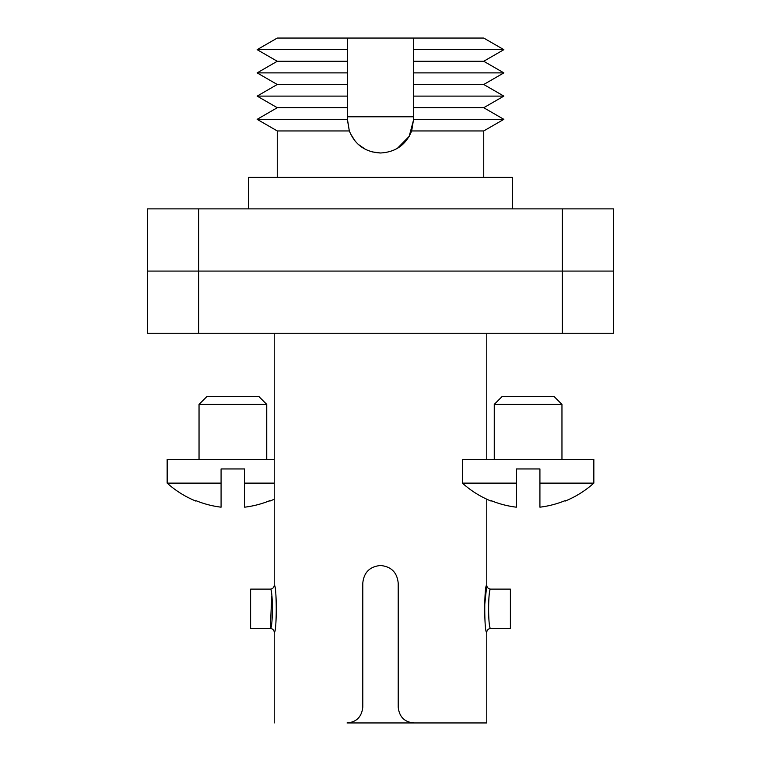 <?xml version="1.0" encoding="UTF-8"?>
<svg xmlns="http://www.w3.org/2000/svg" width="761" height="761" viewBox="0 0 761 761"><rect width="100%" height="100%" fill="white"/><g stroke="black" fill="none" stroke-linecap="round" stroke-linejoin="round"><path stroke-width="1.14" d="M486.774 722.95L413.955 722.95C404.548 722.151 399.297 716.9 398.212 707.207L398.212 583.211C397.156 572.453 391.249 566.545 380.5 565.499C369.741 566.555 363.834 572.462 362.788 583.211L362.788 707.207C361.684 716.91 356.443 722.16 347.045 722.95L486.774 722.95L486.774 632.42C484.072 633.304 484.101 584.201 486.774 585.18L486.774 499.206M490.712 628.481L490.712 628.481C487.925 629.594 487.963 587.911 490.712 589.119L510.393 589.119L510.393 628.481L490.712 628.481A3.938 3.938 167.9 0 0 486.774 632.42M486.774 585.19L484.31 608.8M274.226 333.261L274.226 585.18C276.909 584.305 276.918 633.38 274.226 632.42A3.938 3.938 -167.9 0 0 270.288 628.481C273.047 629.689 273.066 587.996 270.288 589.119L250.607 589.119L250.607 628.481L270.288 628.481L271.753 595.987M486.774 459.501L486.774 333.261M274.226 722.95L274.226 632.42M562.35 333.261L562.35 271.078L613.528 271.078L613.528 333.261L147.472 333.261L147.472 271.078L198.65 271.078L198.65 333.261M562.35 208.885L562.35 271.078L198.65 271.078L198.65 208.885L147.472 208.885L147.472 271.078L613.528 271.078L613.528 208.885L198.65 208.885M347.435 116.775L413.565 116.775M413.565 38.05L413.565 61.27L483.739 61.27L503.849 49.665L483.739 38.05L277.261 38.05L257.151 49.665L347.435 49.665L347.435 38.05M483.739 177.389L483.739 130.949L503.849 119.334L413.565 119.334L411.672 130.949L483.739 130.949M411.672 130.949C406.022 144.818 395.634 152.162 380.5 152.99C365.413 152.19 355.026 144.847 349.328 130.949L347.435 119.924L347.435 49.665M277.261 130.949L349.328 130.949L347.435 119.334L257.151 119.334L277.261 130.949L277.261 177.389M257.151 119.334L277.261 107.72L347.435 107.72M413.565 61.27L413.565 107.72L483.739 107.72L503.849 119.334M483.739 107.72L503.849 96.105L413.565 96.105M277.261 107.72L257.151 96.105L347.435 96.105M257.151 96.105L277.261 84.5L347.435 84.5M413.565 84.5L483.739 84.5L503.849 96.105M483.739 84.5L503.849 72.885L413.565 72.885M277.261 84.5L257.151 72.885L347.435 72.885M257.151 72.885L277.261 61.27L347.435 61.27M483.739 61.27L503.849 72.885M413.565 49.665L503.849 49.665M277.261 61.27L257.151 49.665M248.638 208.885L248.638 177.389L512.362 177.389L512.362 208.885M413.565 107.72L413.565 119.924L409.171 136.39L397.337 148.376M350.345 133.489L355.244 141.261M358.079 144.229L365.442 149.356M371.986 151.867L380.5 152.99M266.74 404.395L199.04 404.395L206.916 396.529L258.873 396.529L266.74 404.395L266.74 459.501M199.04 404.395L199.04 459.501M221.08 468.947L244.7 468.947L221.08 468.947L221.08 483.121L167.154 483.121L167.154 459.501L274.226 459.501M244.7 468.947L244.7 507.178A97.941 97.941 0 0 0 269.889 500.633L269.889 501.09A98.359 98.359 0 0 0 274.226 499.206M274.226 483.121L244.7 483.121M167.154 483.121A98.359 98.359 0 0 0 195.891 501.09L195.891 500.633A97.941 97.941 0 0 0 221.08 507.178L221.08 483.121M561.96 404.395L494.26 404.395L502.127 396.529L554.084 396.529L561.96 404.395L561.96 459.501M494.26 404.395L494.26 459.501M516.3 468.947L539.92 468.947L516.3 468.947L516.3 483.121L462.374 483.121L462.374 459.501L593.846 459.501L593.846 483.121L539.92 483.121L539.92 507.178A97.941 97.941 0 0 0 565.109 500.633L565.109 501.09A98.359 98.359 0 0 0 593.846 483.121M539.92 468.947L539.92 483.121M462.374 483.121A98.359 98.359 0 0 0 491.111 501.09L491.111 500.633A97.941 97.941 0 0 0 516.3 507.178L516.3 483.121M486.774 585.18A3.938 3.938 12.1 0 0 490.712 589.119M274.226 585.18A3.938 3.938 -12.1 0 1 270.288 589.119"/></g></svg>
